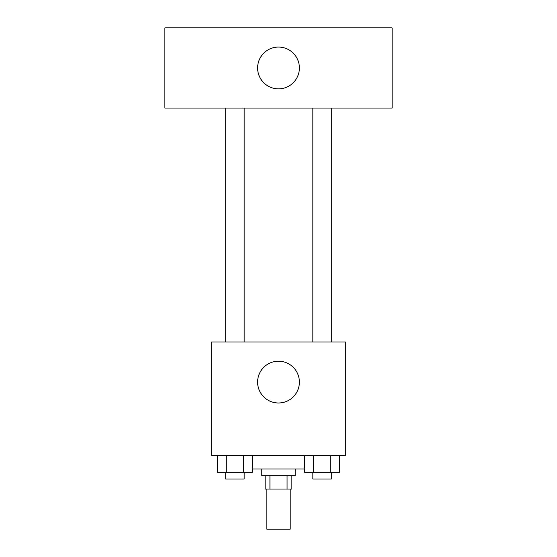 <?xml version="1.0" encoding="UTF-8"?>
<svg xmlns="http://www.w3.org/2000/svg" width="557" height="557" viewBox="0 0 557 557"><rect width="100%" height="100%" fill="white"/><g stroke="black" fill="none" stroke-linecap="round" stroke-linejoin="round"><path stroke-width="0.84" d="M266.803 489.046L266.803 529.15L290.197 529.15L290.197 489.046M287.071 475.678L287.071 489.046L265.132 489.046L265.132 475.678M287.071 489.046L291.868 489.046L291.868 475.678M295.21 468.994L295.21 475.678L261.79 475.678L261.79 468.994M269.929 475.678L269.929 489.046M252.286 468.994L304.714 468.994M345.34 455.626L211.66 455.626L211.66 341.998L345.34 341.998L345.34 455.626M299.387 382.102A20.888 20.888 0 0 1 268.056 400.191A20.888 20.888 0 0 1 268.056 364.013A20.888 20.888 0 0 1 299.387 382.102M312.853 341.998L312.853 108.058M244.147 108.058L244.147 341.998M392.128 108.058L164.872 108.058L164.872 27.85L392.128 27.85L392.128 108.058M278.5 47.066A20.888 20.888 0 0 1 296.589 78.398A20.888 20.888 0 0 1 260.411 78.398A20.888 20.888 0 0 1 278.5 47.066M339.443 455.626L339.443 472.336L304.714 472.336L304.714 455.626M330.761 455.626L330.761 472.336M313.396 455.626L313.396 472.336M331.304 472.336L331.304 479.02L312.853 479.02L312.853 472.336M252.286 455.626L252.286 472.336L217.557 472.336L217.557 455.626M243.604 455.626L243.604 472.336M226.239 455.626L226.239 472.336M244.147 472.336L244.147 479.02L225.696 479.02L225.696 472.336M331.304 341.998L331.304 108.058M225.696 108.058L225.696 341.998"/></g></svg>
